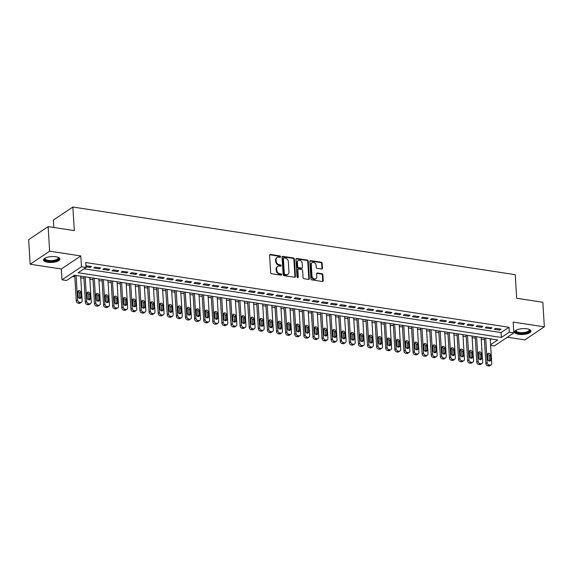 <?xml version="1.0" encoding="UTF-8"?>
<svg xmlns="http://www.w3.org/2000/svg" width="573" height="573" viewBox="0 0 573 573"><rect width="100%" height="100%" fill="white"/><g stroke="black" fill="none" stroke-linecap="round" stroke-linejoin="round"><path stroke-width="0.86" d="M280.591 256.683A0.723 0.58 56.2 0 0 279.925 255.909L270.435 254.455A1.031 0.824 56.2 0 0 269.596 255.286L270.657 272.648A1.031 0.824 56.2 0 0 271.609 273.751L281.107 275.198A0.723 0.58 56.2 0 0 281.021 273.851L279.796 273.665A3.309 2.643 56.2 0 1 276.745 270.141L276.659 268.694A3.309 2.643 56.2 0 1 277.676 266.381A3.309 2.643 56.2 0 1 279.33 266.044L280.555 266.23A0.723 0.58 56.2 0 0 280.476 264.876L279.244 264.69A3.309 2.643 56.2 0 1 276.2 261.166L276.107 259.719A3.309 2.643 56.2 0 1 277.124 257.406A3.309 2.643 56.2 0 1 278.779 257.069L280.011 257.256A0.723 0.58 56.2 0 0 280.591 256.683M280.039 257.263A0.723 0.58 56.2 0 0 279.402 256.26L269.904 254.806A1.031 0.824 56.2 0 0 269.697 254.806M281.135 275.205A0.723 0.58 56.2 0 0 280.498 274.202L279.266 274.016L279.796 273.665M280.591 266.237A0.723 0.58 56.2 0 0 279.946 265.235L278.722 265.041L279.244 264.69M526.881 328.802A8.215 2.922 176.5 0 0 518.601 329.26A8.215 2.922 176.5 0 0 514.568 332.054A8.215 2.922 176.5 0 0 518.665 334.31A8.215 2.922 176.5 0 0 526.945 333.851A8.215 2.922 176.5 0 0 530.97 331.051A8.215 2.922 176.5 0 0 526.881 328.802M55.839 256.754A8.215 2.922 176.5 0 0 47.559 257.213A8.215 2.922 176.5 0 0 43.527 260.013A8.215 2.922 176.5 0 0 47.623 262.262A8.215 2.922 176.5 0 0 55.903 261.804A8.215 2.922 176.5 0 0 59.929 259.01A8.215 2.922 176.5 0 0 55.839 256.754M321.639 269.024A1.031 0.824 56.2 0 0 322.477 268.2L322.176 263.329A1.031 0.824 56.2 0 0 321.224 262.226L310.681 260.615A1.031 0.824 56.2 0 0 309.85 261.438L310.91 278.807A1.031 0.824 56.2 0 0 311.862 279.903L322.406 281.515A1.031 0.824 56.2 0 0 323.236 280.691L322.878 274.804A1.031 0.824 56.2 0 0 321.926 273.708L317.413 273.013A1.031 0.824 56.2 0 0 316.583 273.844L316.762 276.759A2.765 2.206 56.2 0 1 315.909 278.693A2.765 2.206 56.2 0 1 313.431 278.528A2.765 2.206 56.2 0 1 311.977 276.028L311.282 264.597A2.765 2.206 56.2 0 1 312.135 262.663A2.765 2.206 56.2 0 1 314.613 262.828A2.765 2.206 56.2 0 1 316.06 265.328L316.174 267.233A1.031 0.824 56.2 0 0 317.127 268.336L321.639 269.024M84.045 268.78L501.081 332.562L508.982 327.269L509.282 332.182L513.838 332.884L494.349 345.934L490.638 345.369M48.139 226.607L49.643 251.175L30.154 264.225L28.65 239.657L48.139 226.607L74.311 230.611L72.864 207.025L515.234 274.682L516.681 298.268L542.846 302.272L544.35 326.839L513.172 322.069L513.838 332.884M30.154 264.225L61.325 268.995L80.814 255.945L49.643 251.175M80.814 255.945L81.481 266.753L86.029 267.448L78.129 272.741L501.382 337.476L509.282 332.182M508.982 327.269L85.728 262.534L86.029 267.448M294.393 259.075A1.031 0.824 56.2 0 0 293.44 257.972L282.897 256.36A1.031 0.824 56.2 0 0 282.059 257.191L283.126 274.553A1.031 0.824 56.2 0 0 284.079 275.656L294.615 277.268A1.031 0.824 56.2 0 0 295.453 276.437L294.393 259.075L293.863 259.426A1.031 0.824 56.2 0 0 292.91 258.33L282.367 256.718A1.031 0.824 56.2 0 0 282.16 256.711M296.793 258.487L307.329 260.099A1.031 0.824 56.2 0 1 308.281 261.202L309.348 278.564A1.031 0.824 56.2 0 1 308.51 279.395L303.998 278.7A1.031 0.824 56.2 0 1 303.045 277.604L302.616 270.556A1.031 0.824 56.2 0 0 301.663 269.46L298.669 269.002A1.031 0.824 56.2 0 0 297.838 269.826L298.282 277.16A0.723 0.58 56.2 0 1 297.036 276.967L295.954 259.318A1.031 0.824 56.2 0 1 296.793 258.487L296.262 258.838L306.806 260.45L307.329 260.099M507.363 337.218L524.861 339.889L544.35 326.839M85.993 266.796L90.154 267.433L91.465 266.552L85.929 265.772M100.569 267.949L95.111 267.111L93.793 267.992L99.251 268.83L100.569 267.949M109.672 269.339L104.214 268.501L102.896 269.382L108.354 270.22L109.672 269.339M118.776 270.728L113.311 269.897L111.993 270.778L117.458 271.609L118.776 270.728M127.879 272.125L122.414 271.287L121.096 272.168L126.561 273.006L127.879 272.125M136.976 273.514L131.518 272.676L130.2 273.565L135.665 274.395L136.976 273.514M146.079 274.904L140.621 274.073L139.303 274.954L144.761 275.792L146.079 274.904M155.183 276.301L149.725 275.463L148.407 276.344L153.865 277.182L155.183 276.301M164.286 277.69L158.821 276.859L157.511 277.74L162.968 278.571L164.286 277.69M173.39 279.087L167.925 278.249L166.607 279.13L172.072 279.968L173.39 279.087M182.493 280.476L177.028 279.638L175.71 280.519L181.175 281.357L182.493 280.476M191.59 281.866L186.132 281.035L184.814 281.916L190.279 282.747L191.59 281.866M200.693 283.263L195.235 282.425L193.918 283.306L199.375 284.144L200.693 283.263M209.797 284.652L204.339 283.814L203.021 284.702L208.479 285.533L209.797 284.652M218.9 286.042L213.435 285.211L212.125 286.092L217.582 286.93L218.9 286.042M228.004 287.438L222.539 286.6L221.221 287.481L226.686 288.319L228.004 287.438M237.107 288.828L231.642 287.997L230.325 288.878L235.79 289.709L237.107 288.828M246.204 290.225L240.746 289.386L239.428 290.267L244.886 291.105L246.204 290.225M255.307 291.614L249.849 290.776L248.532 291.657L253.989 292.495L255.307 291.614M264.411 293.004L258.946 292.173L257.635 293.054L263.093 293.885L264.411 293.004M273.514 294.4L268.049 293.562L266.731 294.443L272.196 295.281L273.514 294.4M282.618 295.79L277.153 294.952L275.835 295.833L281.3 296.671L282.618 295.79M291.714 297.179L286.256 296.348L284.939 297.229L290.404 298.06L291.714 297.179M300.818 298.576L295.36 297.738L294.042 298.619L299.5 299.457L300.818 298.576M309.921 299.966L304.464 299.135L303.146 300.016L308.603 300.846L309.921 299.966M319.025 301.362L313.56 300.524L312.249 301.405L317.707 302.243L319.025 301.362M328.128 302.752L322.663 301.914L321.346 302.795L326.811 303.633L328.128 302.752M337.232 304.141L331.767 303.31L330.449 304.191L335.914 305.022L337.232 304.141M346.328 305.538L340.871 304.7L339.553 305.581L345.018 306.419L346.328 305.538M355.432 306.927L349.974 306.089L348.656 306.97L354.114 307.808L355.432 306.927M364.535 308.317L359.078 307.486L357.76 308.367L363.218 309.198L364.535 308.317M373.639 309.714L368.174 308.876L366.856 309.757L372.321 310.595L373.639 309.714M382.743 311.103L377.278 310.265L375.96 311.153L381.425 311.984L382.743 311.103M391.839 312.493L386.381 311.662L385.063 312.543L390.528 313.381L391.839 312.493M400.942 313.889L395.485 313.051L394.167 313.932L399.625 314.77L400.942 313.889M410.046 315.279L404.588 314.448L403.27 315.329L408.728 316.16L410.046 315.279M419.15 316.676L413.685 315.838L412.374 316.719L417.832 317.557L419.15 316.676M428.253 318.065L422.788 317.227L421.47 318.108L426.935 318.946L428.253 318.065M437.357 319.455L431.892 318.624L430.574 319.505L436.039 320.336L437.357 319.455M446.453 320.851L440.995 320.013L439.677 320.894L445.142 321.732L446.453 320.851M455.556 322.241L450.099 321.403L448.781 322.291L454.239 323.122L455.556 322.241M464.66 323.63L459.202 322.8L457.884 323.681L463.342 324.519L464.66 323.63M473.764 325.027L468.299 324.189L466.988 325.07L472.446 325.908L473.764 325.027M482.867 326.417L477.402 325.586L476.084 326.467L481.549 327.298L482.867 326.417M491.971 327.813L486.506 326.975L485.188 327.856L490.653 328.694L491.971 327.813M494.291 329.246L499.749 330.084L501.067 329.203L495.609 328.365L494.291 329.246M72.456 276.537L74.805 276.895M80.736 277.805L83.909 278.285M89.839 279.194L93.005 279.681M98.943 280.584L102.109 281.071M108.046 281.98L111.212 282.46M117.15 283.37L120.316 283.857M126.253 284.767L129.419 285.247M135.35 286.156L138.523 286.643M144.453 287.546L147.619 288.033M153.557 288.942L156.723 289.422M162.66 290.332L165.826 290.819M171.764 291.721L174.93 292.209M180.86 293.118L184.033 293.598M189.964 294.508L193.13 294.995M199.067 295.904L202.233 296.384M208.171 297.294L211.337 297.781M217.274 298.683L220.44 299.17M226.378 300.08L229.544 300.56M235.474 301.47L238.647 301.957M244.578 302.859L247.744 303.346M253.681 304.256L256.847 304.736M262.785 305.645L265.951 306.132M271.889 307.042L275.054 307.522M280.985 308.432L284.158 308.919M290.088 309.821L293.261 310.308M299.192 311.218L302.358 311.698M308.295 312.607L311.461 313.094M317.399 313.997L320.565 314.484M326.503 315.394L329.668 315.873M335.599 316.783L338.772 317.27M344.702 318.18L347.868 318.66M353.806 319.569L356.972 320.056M362.91 320.959L366.075 321.446M372.013 322.355L375.179 322.835M381.117 323.745L384.282 324.232M390.213 325.135L393.386 325.622M399.317 326.531L402.482 327.011M408.42 327.921L411.586 328.408M417.524 329.317L420.689 329.797M426.627 330.707L429.793 331.194M435.724 332.096L438.897 332.584M444.827 333.493L447.993 333.973M453.931 334.883L457.096 335.37M463.034 336.272L466.2 336.759M472.138 337.669L475.304 338.149M481.241 339.058L484.407 339.545M490.302 339.782L491.476 338.994M72.864 207.025L53.375 220.075L53.826 227.474M490.603 344.695L497.693 339.947L74.44 275.205L66.54 280.498L61.991 279.803L81.481 266.753M61.325 268.995L61.991 279.803M501.081 332.562L501.382 337.476M90.154 267.433L90.083 266.345M99.251 268.83L99.186 267.734M108.354 270.22L108.29 269.124M117.458 271.609L117.393 270.52M126.561 273.006L126.49 271.91M135.665 274.395L135.593 273.3M144.761 275.792L144.697 274.696M153.865 277.182L153.8 276.086M162.968 278.571L162.904 277.482M172.072 279.968L172.007 278.872M181.175 281.357L181.104 280.261M190.279 282.747L190.207 281.658M199.375 284.144L199.311 283.048M208.479 285.533L208.414 284.437M217.582 286.93L217.518 285.834M226.686 288.319L226.614 287.223M235.79 289.709L235.718 288.62M244.886 291.105L244.821 290.01M253.989 292.495L253.925 291.399M263.093 293.885L263.028 292.796M272.196 295.281L272.132 294.185M281.3 296.671L281.228 295.575M290.404 298.06L290.332 296.972M299.5 299.457L299.435 298.361M308.603 300.846L308.539 299.758M317.707 302.243L317.643 301.147M326.811 303.633L326.746 302.537M335.914 305.022L335.842 303.934M345.018 306.419L344.946 305.323M354.114 307.808L354.05 306.713M363.218 309.198L363.153 308.109M372.321 310.595L372.257 309.499M381.425 311.984L381.353 310.895M390.528 313.381L390.457 312.285M399.625 314.77L399.56 313.675M408.728 316.16L408.664 315.071M417.832 317.557L417.767 316.461M426.935 318.946L426.871 317.85M436.039 320.336L435.967 319.247M445.142 321.732L445.071 320.636M454.239 323.122L454.174 322.033M463.342 324.519L463.278 323.423M472.446 325.908L472.381 324.812M481.549 327.298L481.478 326.209M490.653 328.694L490.581 327.598M499.749 330.084L499.685 328.988M277.124 257.406L276.601 257.764A3.309 2.643 56.2 0 0 275.584 260.07L276.107 259.719M278.722 265.041A3.309 2.643 56.2 0 1 275.67 261.517L275.584 260.07M277.676 266.381L277.146 266.731A3.309 2.643 56.2 0 0 276.129 269.045L276.659 268.694M279.266 274.016A3.309 2.643 56.2 0 1 276.222 270.492L276.129 269.045M294.83 277.275A1.031 0.824 56.2 0 0 294.923 276.795L293.863 259.426M283.964 257.864A0.723 0.58 56.2 0 0 283.377 258.444L284.308 273.686A0.723 0.58 56.2 0 0 284.974 274.453L286.271 274.653A3.309 2.643 56.2 0 0 287.925 274.317A3.309 2.643 56.2 0 0 288.942 272.003L288.305 261.589A3.309 2.643 56.2 0 0 285.254 258.065L283.964 257.864M283.599 257.936L283.076 258.287A0.723 0.58 56.2 0 0 282.847 258.795L283.377 258.444M287.925 274.317L287.395 274.668A3.309 2.643 56.2 0 1 285.748 275.004L284.452 274.811A0.723 0.58 56.2 0 1 283.785 274.037L282.847 258.795M308.718 279.395A1.031 0.824 56.2 0 0 308.818 278.915L307.758 261.553A1.031 0.824 56.2 0 0 306.806 260.45M298.153 269.109L297.631 269.46A1.031 0.824 56.2 0 0 297.308 270.184L297.759 277.511L298.282 277.16M302.172 263.251A2.765 2.206 56.2 0 0 300.718 260.751A2.765 2.206 56.2 0 0 298.239 260.586A2.765 2.206 56.2 0 0 297.387 262.52L297.638 266.545A1.031 0.824 56.2 0 0 298.59 267.648L301.584 268.107A1.031 0.824 56.2 0 0 302.415 267.283L302.172 263.251M298.239 260.586L297.716 260.944A2.765 2.206 56.2 0 0 296.864 262.871L297.387 262.52M302.1 267.999L301.57 268.357A1.031 0.824 56.2 0 1 301.054 268.458L298.06 267.999A1.031 0.824 56.2 0 1 297.108 266.903L296.864 262.871M312.135 262.663L311.605 263.021A2.765 2.206 56.2 0 0 310.752 264.948L311.282 264.597M315.909 278.693L315.379 279.044A2.765 2.206 56.2 0 1 312.901 278.886A2.765 2.206 56.2 0 1 311.454 276.379L310.752 264.948M322.613 281.522A1.031 0.824 56.2 0 0 322.714 281.042L322.355 275.162A1.031 0.824 56.2 0 0 321.403 274.059L316.89 273.364A1.031 0.824 56.2 0 0 316.683 273.364M321.847 269.031A1.031 0.824 56.2 0 0 321.947 268.551L321.654 263.68A1.031 0.824 56.2 0 0 320.701 262.577L310.158 260.966A1.031 0.824 56.2 0 0 309.95 260.959M74.705 275.248L76.273 300.947A2.106 1.683 -123.8 0 0 78.215 303.189L79.124 303.332A2.106 1.683 -123.8 0 0 80.177 303.117L81.495 302.236A2.106 1.683 56.2 0 0 82.14 300.761L80.635 276.157M81.495 302.236A2.106 1.683 56.2 0 1 80.442 302.451L79.532 302.308A2.106 1.683 56.2 0 1 77.591 300.066L76.087 275.463M79.747 298.447A1.683 1.347 56.2 0 0 79.79 297.981L79.504 293.261A1.683 1.347 56.2 0 0 77.942 291.464M81.108 297.101L80.822 292.38A1.683 1.347 56.2 0 0 77.907 291.936L78.193 296.649A1.683 1.347 56.2 0 0 81.108 297.101L79.79 297.981M58.181 257.356A7.112 2.528 -3.5 0 1 58.188 257.363A7.112 2.528 -3.5 0 1 56.412 260.357A7.112 2.528 -3.5 0 1 48.125 261.102A7.112 2.528 -3.5 0 1 45.059 258.165A7.112 2.528 -3.5 0 1 45.066 258.158M45.231 258.072A6.582 2.342 176.5 0 0 45.081 258.631A6.582 2.342 176.5 0 0 48.361 260.436A6.582 2.342 176.5 0 0 55.001 260.07A6.582 2.342 176.5 0 0 58.224 257.829A6.582 2.342 176.5 0 0 58.002 257.291M43.605 259.54A8.165 2.901 176.5 0 0 47.602 261.453A8.165 2.901 176.5 0 0 59.8 258.552M529.223 329.403A7.112 2.528 -3.5 0 1 529.23 329.411A7.112 2.528 -3.5 0 1 529.824 330.392A7.112 2.528 -3.5 0 1 522.719 333.3A7.112 2.528 -3.5 0 1 515.628 331.144A7.112 2.528 -3.5 0 1 516.101 330.213A7.112 2.528 -3.5 0 1 516.108 330.206M516.273 330.12A6.582 2.342 176.5 0 0 516.123 330.628A6.582 2.342 176.5 0 0 516.123 330.678A6.582 2.342 176.5 0 0 522.762 332.619A6.582 2.342 176.5 0 0 529.266 329.926A6.582 2.342 176.5 0 0 529.266 329.876A6.582 2.342 176.5 0 0 529.044 329.339M514.647 331.588A8.165 2.901 176.5 0 0 522.898 333.665A8.165 2.901 176.5 0 0 530.842 330.6M83.808 276.637L85.377 302.336A2.106 1.683 -123.8 0 0 87.318 304.585L88.228 304.721A2.106 1.683 -123.8 0 0 89.281 304.507L90.598 303.626A2.106 1.683 56.2 0 0 91.243 302.15L89.739 277.547M90.598 303.626A2.106 1.683 56.2 0 1 89.546 303.84L88.636 303.697A2.106 1.683 56.2 0 1 86.695 301.455L85.191 276.852M88.851 299.837A1.683 1.347 56.2 0 0 88.894 299.371L88.607 294.651A1.683 1.347 56.2 0 0 87.046 292.86M90.212 298.49L89.918 293.77A1.683 1.347 56.2 0 0 87.01 293.326L87.297 298.046A1.683 1.347 56.2 0 0 90.212 298.49L88.894 299.371M92.905 278.034L94.481 303.733A2.106 1.683 -123.8 0 0 96.422 305.975L97.331 306.111A2.106 1.683 -123.8 0 0 98.384 305.896L99.702 305.015A2.106 1.683 56.2 0 0 100.347 303.547L98.843 278.944M99.702 305.015A2.106 1.683 56.2 0 1 98.649 305.23L97.739 305.094A2.106 1.683 56.2 0 1 95.798 302.852L94.294 278.242M97.954 301.233A1.683 1.347 56.2 0 0 97.997 300.761L97.704 296.048A1.683 1.347 56.2 0 0 96.149 294.25M99.308 299.88L99.022 295.167A1.683 1.347 56.2 0 0 96.114 294.715L96.4 299.435A1.683 1.347 56.2 0 0 99.308 299.88L97.997 300.761M102.008 279.423L103.584 305.123A2.106 1.683 -123.8 0 0 105.525 307.364L106.435 307.508A2.106 1.683 -123.8 0 0 107.488 307.293L108.798 306.412A2.106 1.683 56.2 0 0 109.45 304.936L107.946 280.333M108.798 306.412A2.106 1.683 56.2 0 1 107.753 306.627L106.836 306.483A2.106 1.683 56.2 0 1 104.895 304.242L103.391 279.638M107.058 302.623A1.683 1.347 56.2 0 0 107.094 302.157L106.807 297.437A1.683 1.347 56.2 0 0 105.253 295.639M108.412 301.276L108.125 296.556A1.683 1.347 56.2 0 0 105.21 296.112L105.504 300.825A1.683 1.347 56.2 0 0 108.412 301.276L107.094 302.157M111.112 280.82L112.68 306.512A2.106 1.683 -123.8 0 0 114.621 308.761L115.531 308.897A2.106 1.683 -123.8 0 0 116.584 308.682L117.902 307.801A2.106 1.683 56.2 0 0 118.554 306.326L117.05 281.723M117.902 307.801A2.106 1.683 56.2 0 1 116.849 308.016L115.939 307.88A2.106 1.683 56.2 0 1 113.998 305.631L112.494 281.028M116.161 304.019A1.683 1.347 56.2 0 0 116.197 303.547L115.911 298.834A1.683 1.347 56.2 0 0 114.356 297.036M117.515 302.666L117.229 297.946A1.683 1.347 56.2 0 0 114.314 297.502L114.6 302.222A1.683 1.347 56.2 0 0 117.515 302.666L116.197 303.547M120.215 282.21L121.784 307.909A2.106 1.683 -123.8 0 0 123.725 310.151L124.635 310.294A2.106 1.683 -123.8 0 0 125.688 310.072L127.005 309.191A2.106 1.683 56.2 0 0 127.657 307.722L126.146 283.119M127.005 309.191A2.106 1.683 56.2 0 1 125.953 309.406L125.043 309.27A2.106 1.683 56.2 0 1 123.102 307.028L121.598 282.417M125.265 305.409A1.683 1.347 56.2 0 0 125.301 304.943L125.014 300.223A1.683 1.347 56.2 0 0 123.46 298.426M126.619 304.055L126.332 299.342A1.683 1.347 56.2 0 0 123.417 298.898L123.704 303.611A1.683 1.347 56.2 0 0 126.619 304.055L125.301 304.943M129.319 283.599L130.888 309.298A2.106 1.683 -123.8 0 0 132.829 311.54L133.738 311.683A2.106 1.683 -123.8 0 0 134.791 311.468L136.109 310.587A2.106 1.683 56.2 0 0 136.754 309.112L135.249 284.509M136.109 310.587A2.106 1.683 56.2 0 1 135.056 310.802L134.146 310.659A2.106 1.683 56.2 0 1 132.205 308.417L130.701 283.814M134.361 306.799A1.683 1.347 56.2 0 0 134.404 306.333L134.118 301.613A1.683 1.347 56.2 0 0 132.556 299.822M135.722 305.452L135.436 300.732A1.683 1.347 56.2 0 0 132.521 300.288L132.807 305.008A1.683 1.347 56.2 0 0 135.722 305.452L134.404 306.333M138.415 284.996L139.991 310.695A2.106 1.683 -123.8 0 0 141.932 312.937L142.842 313.073A2.106 1.683 -123.8 0 0 143.895 312.858L145.213 311.977A2.106 1.683 56.2 0 0 145.857 310.509L144.353 285.898M145.213 311.977A2.106 1.683 56.2 0 1 144.16 312.192L143.25 312.056A2.106 1.683 56.2 0 1 141.309 309.807L139.805 285.204M143.465 308.195A1.683 1.347 56.2 0 0 143.508 307.722L143.214 303.01A1.683 1.347 56.2 0 0 141.66 301.212M144.826 306.841L144.532 302.129A1.683 1.347 56.2 0 0 141.624 301.677L141.911 306.397A1.683 1.347 56.2 0 0 144.826 306.841L143.508 307.722M147.519 286.385L149.095 312.084A2.106 1.683 -123.8 0 0 151.036 314.326L151.945 314.47A2.106 1.683 -123.8 0 0 152.998 314.255L154.316 313.374A2.106 1.683 56.2 0 0 154.961 311.898L153.457 287.295M154.316 313.374A2.106 1.683 56.2 0 1 153.263 313.589L152.354 313.445A2.106 1.683 56.2 0 1 150.413 311.203L148.901 286.6M152.568 309.585A1.683 1.347 56.2 0 0 152.611 309.119L152.318 304.399A1.683 1.347 56.2 0 0 150.763 302.601M153.922 308.238L153.636 303.518A1.683 1.347 56.2 0 0 150.72 303.074L151.014 307.787A1.683 1.347 56.2 0 0 153.922 308.238L152.611 309.119M156.622 287.775L158.198 313.474A2.106 1.683 -123.8 0 0 160.139 315.723L161.049 315.859A2.106 1.683 -123.8 0 0 162.095 315.644L163.412 314.763A2.106 1.683 56.2 0 0 164.064 313.288L162.56 288.685M163.412 314.763A2.106 1.683 56.2 0 1 162.36 314.978L161.45 314.835A2.106 1.683 56.2 0 1 159.509 312.593L158.005 287.99M161.672 310.974A1.683 1.347 56.2 0 0 161.708 310.509L161.421 305.789A1.683 1.347 56.2 0 0 159.867 303.998M163.026 309.628L162.739 304.908A1.683 1.347 56.2 0 0 159.824 304.464L160.118 309.184A1.683 1.347 56.2 0 0 163.026 309.628L161.708 310.509M165.726 289.172L167.295 314.871A2.106 1.683 -123.8 0 0 169.236 317.113L170.145 317.249A2.106 1.683 -123.8 0 0 171.198 317.034L172.516 316.153A2.106 1.683 56.2 0 0 173.168 314.684L171.664 290.081M172.516 316.153A2.106 1.683 56.2 0 1 171.463 316.368L170.553 316.232A2.106 1.683 56.2 0 1 168.612 313.99L167.108 289.379M170.775 312.371A1.683 1.347 56.2 0 0 170.811 311.898L170.525 307.185A1.683 1.347 56.2 0 0 168.971 305.388M172.129 311.017L171.843 306.304A1.683 1.347 56.2 0 0 168.928 305.853L169.214 310.573A1.683 1.347 56.2 0 0 172.129 311.017L170.811 311.898M174.829 290.561L176.398 316.26A2.106 1.683 -123.8 0 0 178.339 318.502L179.249 318.645A2.106 1.683 -123.8 0 0 180.302 318.43L181.62 317.549A2.106 1.683 56.2 0 0 182.264 316.074L180.76 291.471M181.62 317.549A2.106 1.683 56.2 0 1 180.567 317.764L179.657 317.621A2.106 1.683 56.2 0 1 177.716 315.379L176.212 290.776M179.872 313.76A1.683 1.347 56.2 0 0 179.915 313.295L179.628 308.575A1.683 1.347 56.2 0 0 178.074 306.777M181.233 312.414L180.946 307.694A1.683 1.347 56.2 0 0 178.031 307.25L178.318 311.963A1.683 1.347 56.2 0 0 181.233 312.414L179.915 313.295M183.933 291.958L185.502 317.65A2.106 1.683 -123.8 0 0 187.443 319.899L188.352 320.035A2.106 1.683 -123.8 0 0 189.405 319.82L190.723 318.939A2.106 1.683 56.2 0 0 191.368 317.463L189.864 292.86M190.723 318.939A2.106 1.683 56.2 0 1 189.67 319.154L188.761 319.018A2.106 1.683 56.2 0 1 186.819 316.769L185.315 292.166M188.975 315.157A1.683 1.347 56.2 0 0 189.018 314.684L188.732 309.972A1.683 1.347 56.2 0 0 187.17 308.174M190.336 313.803L190.043 309.083A1.683 1.347 56.2 0 0 187.135 308.639L187.421 313.359A1.683 1.347 56.2 0 0 190.336 313.803L189.018 314.684M193.029 293.347L194.605 319.046A2.106 1.683 -123.8 0 0 196.546 321.288L197.456 321.424A2.106 1.683 -123.8 0 0 198.509 321.209L199.827 320.328A2.106 1.683 56.2 0 0 200.471 318.86L198.967 294.257M199.827 320.328A2.106 1.683 56.2 0 1 198.774 320.543L197.864 320.407A2.106 1.683 56.2 0 1 195.923 318.165L194.419 293.555M198.079 316.547A1.683 1.347 56.2 0 0 198.122 316.081L197.828 311.361A1.683 1.347 56.2 0 0 196.274 309.563M199.44 315.193L199.146 310.48A1.683 1.347 56.2 0 0 196.238 310.036L196.525 314.749A1.683 1.347 56.2 0 0 199.44 315.193L198.122 316.081M202.133 294.737L203.709 320.436A2.106 1.683 -123.8 0 0 205.65 322.678L206.559 322.821A2.106 1.683 -123.8 0 0 207.612 322.606L208.923 321.725A2.106 1.683 56.2 0 0 209.575 320.25L208.071 295.647M208.923 321.725A2.106 1.683 56.2 0 1 207.877 321.94L206.96 321.797A2.106 1.683 56.2 0 1 205.027 319.555L203.515 294.952M207.182 317.936A1.683 1.347 56.2 0 0 207.218 317.471L206.932 312.751A1.683 1.347 56.2 0 0 205.378 310.96M208.536 316.59L208.25 311.87A1.683 1.347 56.2 0 0 205.335 311.426L205.628 316.146A1.683 1.347 56.2 0 0 208.536 316.59L207.218 317.471M211.236 296.134L212.805 321.833A2.106 1.683 -123.8 0 0 214.746 324.074L215.663 324.211A2.106 1.683 -123.8 0 0 216.709 323.996L218.026 323.115A2.106 1.683 56.2 0 0 218.678 321.646L217.174 297.036M218.026 323.115A2.106 1.683 56.2 0 1 216.974 323.33L216.064 323.193A2.106 1.683 56.2 0 1 214.123 320.944L212.619 296.341M216.286 319.333A1.683 1.347 56.2 0 0 216.322 318.86L216.035 314.147A1.683 1.347 56.2 0 0 214.481 312.349M217.64 317.979L217.353 313.266A1.683 1.347 56.2 0 0 214.438 312.815L214.732 317.535A1.683 1.347 56.2 0 0 217.64 317.979L216.322 318.86M220.34 297.523L221.909 323.222A2.106 1.683 -123.8 0 0 223.85 325.464L224.759 325.607A2.106 1.683 -123.8 0 0 225.812 325.392L227.13 324.504A2.106 1.683 56.2 0 0 227.782 323.036L226.271 298.433M227.13 324.504A2.106 1.683 56.2 0 1 226.077 324.726L225.168 324.583A2.106 1.683 56.2 0 1 223.226 322.341L221.722 297.738M225.39 320.722A1.683 1.347 56.2 0 0 225.425 320.257L225.139 315.537A1.683 1.347 56.2 0 0 223.585 313.739M226.743 319.376L226.457 314.656A1.683 1.347 56.2 0 0 223.542 314.212L223.828 318.925A1.683 1.347 56.2 0 0 226.743 319.376L225.425 320.257M229.444 298.913L231.012 324.612A2.106 1.683 -123.8 0 0 232.953 326.861L233.863 326.997A2.106 1.683 -123.8 0 0 234.916 326.782L236.234 325.901A2.106 1.683 56.2 0 0 236.878 324.425L235.374 299.822M236.234 325.901A2.106 1.683 56.2 0 1 235.181 326.116L234.271 325.973A2.106 1.683 56.2 0 1 232.33 323.731L230.826 299.127M234.486 322.112A1.683 1.347 56.2 0 0 234.529 321.646L234.242 316.926A1.683 1.347 56.2 0 0 232.681 315.136M235.847 320.765L235.56 316.045A1.683 1.347 56.2 0 0 232.645 315.601L232.932 320.321A1.683 1.347 56.2 0 0 235.847 320.765L234.529 321.646M238.547 300.309L240.116 326.008A2.106 1.683 -123.8 0 0 242.057 328.25L242.966 328.386A2.106 1.683 -123.8 0 0 244.019 328.171L245.337 327.29A2.106 1.683 56.2 0 0 245.982 325.822L244.478 301.219M245.337 327.29A2.106 1.683 56.2 0 1 244.284 327.505L243.375 327.369A2.106 1.683 56.2 0 1 241.434 325.127L239.929 300.517M243.589 323.509A1.683 1.347 56.2 0 0 243.632 323.036L243.346 318.323A1.683 1.347 56.2 0 0 241.785 316.525M244.95 322.155L244.657 317.442A1.683 1.347 56.2 0 0 241.749 316.991L242.035 321.711A1.683 1.347 56.2 0 0 244.95 322.155L243.632 323.036M247.643 301.699L249.219 327.398A2.106 1.683 -123.8 0 0 251.16 329.64L252.07 329.783A2.106 1.683 -123.8 0 0 253.123 329.568L254.441 328.687A2.106 1.683 56.2 0 0 255.085 327.212L253.581 302.608M254.441 328.687A2.106 1.683 56.2 0 1 253.388 328.902L252.478 328.759A2.106 1.683 56.2 0 1 250.537 326.517L249.033 301.914M252.693 324.898A1.683 1.347 56.2 0 0 252.736 324.433L252.442 319.713A1.683 1.347 56.2 0 0 250.888 317.915M254.047 323.552L253.76 318.832A1.683 1.347 56.2 0 0 250.852 318.387L251.139 323.1A1.683 1.347 56.2 0 0 254.047 323.552L252.736 324.433M256.747 303.096L258.323 328.787A2.106 1.683 -123.8 0 0 260.264 331.036L261.173 331.173A2.106 1.683 -123.8 0 0 262.226 330.958L263.537 330.077A2.106 1.683 56.2 0 0 264.189 328.601L262.685 303.998M263.537 330.077A2.106 1.683 56.2 0 1 262.484 330.292L261.575 330.155A2.106 1.683 56.2 0 1 259.633 327.906L258.129 303.303M261.797 326.295A1.683 1.347 56.2 0 0 261.832 325.822L261.546 321.109A1.683 1.347 56.2 0 0 259.992 319.311M263.15 324.941L262.864 320.221A1.683 1.347 56.2 0 0 259.949 319.777L260.242 324.497A1.683 1.347 56.2 0 0 263.15 324.941L261.832 325.822M265.851 304.485L267.419 330.184A2.106 1.683 -123.8 0 0 269.36 332.426L270.27 332.562A2.106 1.683 -123.8 0 0 271.323 332.347L272.641 331.466A2.106 1.683 56.2 0 0 273.292 329.998L271.788 305.395M272.641 331.466A2.106 1.683 56.2 0 1 271.588 331.681L270.678 331.545A2.106 1.683 56.2 0 1 268.737 329.303L267.233 304.693M270.9 327.684A1.683 1.347 56.2 0 0 270.936 327.219L270.649 322.499A1.683 1.347 56.2 0 0 269.095 320.701M272.254 326.331L271.967 321.618A1.683 1.347 56.2 0 0 269.052 321.174L269.339 325.887A1.683 1.347 56.2 0 0 272.254 326.331L270.936 327.219M274.954 305.875L276.523 331.574A2.106 1.683 -123.8 0 0 278.464 333.815L279.373 333.959A2.106 1.683 -123.8 0 0 280.426 333.744L281.744 332.863A2.106 1.683 56.2 0 0 282.396 331.387L280.885 306.784M281.744 332.863A2.106 1.683 56.2 0 1 280.691 333.078L279.782 332.934A2.106 1.683 56.2 0 1 277.841 330.693L276.336 306.089M279.996 329.074A1.683 1.347 56.2 0 0 280.039 328.608L279.753 323.888A1.683 1.347 56.2 0 0 278.199 322.098M281.357 327.727L281.071 323.007A1.683 1.347 56.2 0 0 278.156 322.563L278.442 327.283A1.683 1.347 56.2 0 0 281.357 327.727L280.039 328.608M284.058 307.271L285.626 332.97A2.106 1.683 -123.8 0 0 287.567 335.212L288.477 335.348A2.106 1.683 -123.8 0 0 289.53 335.133L290.848 334.252A2.106 1.683 56.2 0 0 291.492 332.784L289.988 308.174M290.848 334.252A2.106 1.683 56.2 0 1 289.795 334.467L288.885 334.331A2.106 1.683 56.2 0 1 286.944 332.082L285.44 307.479M289.1 330.471A1.683 1.347 56.2 0 0 289.143 329.998L288.856 325.285A1.683 1.347 56.2 0 0 287.295 323.487M290.461 329.117L290.167 324.404A1.683 1.347 56.2 0 0 287.259 323.953L287.546 328.673A1.683 1.347 56.2 0 0 290.461 329.117L289.143 329.998M293.154 308.661L294.73 334.36A2.106 1.683 -123.8 0 0 296.671 336.602L297.58 336.745A2.106 1.683 -123.8 0 0 298.633 336.53L299.951 335.642A2.106 1.683 56.2 0 0 300.596 334.174L299.092 309.57M299.951 335.642A2.106 1.683 56.2 0 1 298.898 335.857L297.989 335.721A2.106 1.683 56.2 0 1 296.048 333.479L294.543 308.876M298.204 331.86A1.683 1.347 56.2 0 0 298.247 331.395L297.953 326.674A1.683 1.347 56.2 0 0 296.399 324.877M299.564 330.514L299.271 325.793A1.683 1.347 56.2 0 0 296.363 325.349L296.649 330.062A1.683 1.347 56.2 0 0 299.564 330.514L298.247 331.395M302.258 310.05L303.833 335.749A2.106 1.683 -123.8 0 0 305.774 337.998L306.684 338.134A2.106 1.683 -123.8 0 0 307.737 337.92L309.048 337.039A2.106 1.683 56.2 0 0 309.699 335.563L308.195 310.96M309.048 337.039A2.106 1.683 56.2 0 1 308.002 337.253L307.092 337.11A2.106 1.683 56.2 0 1 305.151 334.868L303.64 310.265M307.307 333.25A1.683 1.347 56.2 0 0 307.35 332.784L307.056 328.064A1.683 1.347 56.2 0 0 305.502 326.273M308.661 331.903L308.374 327.183A1.683 1.347 56.2 0 0 305.459 326.739L305.753 331.459A1.683 1.347 56.2 0 0 308.661 331.903L307.35 332.784M311.361 311.447L312.937 337.146A2.106 1.683 -123.8 0 0 314.871 339.388L315.787 339.524A2.106 1.683 -123.8 0 0 316.833 339.309L318.151 338.428A2.106 1.683 56.2 0 0 318.803 336.96L317.299 312.357M318.151 338.428A2.106 1.683 56.2 0 1 317.098 338.643L316.189 338.507A2.106 1.683 56.2 0 1 314.248 336.265L312.743 311.655M316.411 334.646A1.683 1.347 56.2 0 0 316.446 334.174L316.16 329.461A1.683 1.347 56.2 0 0 314.606 327.663M317.764 333.293L317.478 328.58A1.683 1.347 56.2 0 0 314.563 328.128L314.856 332.849A1.683 1.347 56.2 0 0 317.764 333.293L316.446 334.174M320.465 312.837L322.033 338.536A2.106 1.683 -123.8 0 0 323.974 340.777L324.884 340.921A2.106 1.683 -123.8 0 0 325.937 340.706L327.255 339.825A2.106 1.683 56.2 0 0 327.906 338.349L326.402 313.746M327.255 339.825A2.106 1.683 56.2 0 1 326.202 340.04L325.292 339.896A2.106 1.683 56.2 0 1 323.351 337.655L321.847 313.051M325.514 336.036A1.683 1.347 56.2 0 0 325.55 335.57L325.263 330.85A1.683 1.347 56.2 0 0 323.709 329.052M326.868 334.689L326.581 329.969A1.683 1.347 56.2 0 0 323.666 329.525L323.953 334.238A1.683 1.347 56.2 0 0 326.868 334.689L325.55 335.57M329.568 314.233L331.137 339.925A2.106 1.683 -123.8 0 0 333.078 342.174L333.987 342.31A2.106 1.683 -123.8 0 0 335.04 342.095L336.358 341.214A2.106 1.683 56.2 0 0 337.003 339.739L335.499 315.136M336.358 341.214A2.106 1.683 56.2 0 1 335.305 341.429L334.396 341.293A2.106 1.683 56.2 0 1 332.455 339.044L330.95 314.441M334.611 337.433A1.683 1.347 56.2 0 0 334.653 336.96L334.367 332.247A1.683 1.347 56.2 0 0 332.806 330.449M335.971 336.079L335.685 331.359A1.683 1.347 56.2 0 0 332.77 330.915L333.056 335.635A1.683 1.347 56.2 0 0 335.971 336.079L334.653 336.96M338.672 315.623L340.24 341.322A2.106 1.683 -123.8 0 0 342.181 343.564L343.091 343.7A2.106 1.683 -123.8 0 0 344.144 343.485L345.462 342.604A2.106 1.683 56.2 0 0 346.106 341.136L344.602 316.532M345.462 342.604A2.106 1.683 56.2 0 1 344.409 342.819L343.499 342.683A2.106 1.683 56.2 0 1 341.558 340.441L340.054 315.83M343.714 338.822A1.683 1.347 56.2 0 0 343.757 338.356L343.471 333.636A1.683 1.347 56.2 0 0 341.909 331.839M345.075 337.468L344.781 332.755A1.683 1.347 56.2 0 0 341.873 332.311L342.16 337.024A1.683 1.347 56.2 0 0 345.075 337.468L343.757 338.356M347.768 317.012L349.344 342.711A2.106 1.683 -123.8 0 0 351.285 344.953L352.194 345.096A2.106 1.683 -123.8 0 0 353.247 344.882L354.565 344.001A2.106 1.683 56.2 0 0 355.21 342.525L353.706 317.922M354.565 344.001A2.106 1.683 56.2 0 1 353.512 344.215L352.603 344.072A2.106 1.683 56.2 0 1 350.662 341.83L349.158 317.227M352.818 340.212A1.683 1.347 56.2 0 0 352.861 339.746L352.567 335.026A1.683 1.347 56.2 0 0 351.013 333.235M354.171 338.865L353.885 334.145A1.683 1.347 56.2 0 0 350.977 333.701L351.263 338.421A1.683 1.347 56.2 0 0 354.171 338.865L352.861 339.746M356.872 318.409L358.447 344.108A2.106 1.683 -123.8 0 0 360.388 346.35L361.298 346.486A2.106 1.683 -123.8 0 0 362.351 346.271L363.662 345.39A2.106 1.683 56.2 0 0 364.313 343.922L362.809 319.311M363.662 345.39A2.106 1.683 56.2 0 1 362.616 345.605L361.699 345.469A2.106 1.683 56.2 0 1 359.758 343.22L358.254 318.617M361.921 341.608A1.683 1.347 56.2 0 0 361.957 341.136L361.67 336.423A1.683 1.347 56.2 0 0 360.116 334.625M363.275 340.255L362.988 335.542A1.683 1.347 56.2 0 0 360.073 335.09L360.367 339.81A1.683 1.347 56.2 0 0 363.275 340.255L361.957 341.136M365.975 319.798L367.544 345.498A2.106 1.683 -123.8 0 0 369.485 347.739L370.394 347.883A2.106 1.683 -123.8 0 0 371.447 347.668L372.765 346.78A2.106 1.683 56.2 0 0 373.417 345.311L371.913 320.708M372.765 346.78A2.106 1.683 56.2 0 1 371.712 346.994L370.803 346.858A2.106 1.683 56.2 0 1 368.862 344.617L367.357 320.013M371.025 342.998A1.683 1.347 56.2 0 0 371.06 342.532L370.774 337.812A1.683 1.347 56.2 0 0 369.22 336.014M372.378 341.651L372.092 336.931A1.683 1.347 56.2 0 0 369.177 336.487L369.463 341.2A1.683 1.347 56.2 0 0 372.378 341.651L371.06 342.532M375.079 321.188L376.647 346.887A2.106 1.683 -123.8 0 0 378.588 349.136L379.498 349.272A2.106 1.683 -123.8 0 0 380.551 349.057L381.869 348.176A2.106 1.683 56.2 0 0 382.52 346.701L381.009 322.098M381.869 348.176A2.106 1.683 56.2 0 1 380.816 348.391L379.906 348.248A2.106 1.683 56.2 0 1 377.965 346.006L376.461 321.403M380.128 344.387A1.683 1.347 56.2 0 0 380.164 343.922L379.878 339.202A1.683 1.347 56.2 0 0 378.323 337.411M381.482 343.041L381.195 338.321A1.683 1.347 56.2 0 0 378.28 337.877L378.567 342.597A1.683 1.347 56.2 0 0 381.482 343.041L380.164 343.922M384.182 322.585L385.751 348.284A2.106 1.683 -123.8 0 0 387.692 350.526L388.601 350.662A2.106 1.683 -123.8 0 0 389.654 350.447L390.972 349.566A2.106 1.683 56.2 0 0 391.617 348.098L390.113 323.494M390.972 349.566A2.106 1.683 56.2 0 1 389.919 349.781L389.01 349.645A2.106 1.683 56.2 0 1 387.069 347.403L385.565 322.792M389.225 345.784A1.683 1.347 56.2 0 0 389.268 345.311L388.981 340.598A1.683 1.347 56.2 0 0 387.42 338.801M390.585 344.43L390.292 339.717A1.683 1.347 56.2 0 0 387.384 339.266L387.67 343.986A1.683 1.347 56.2 0 0 390.585 344.43L389.268 345.311M393.279 323.974L394.854 349.673A2.106 1.683 -123.8 0 0 396.795 351.915L397.705 352.058A2.106 1.683 -123.8 0 0 398.758 351.843L400.076 350.963A2.106 1.683 56.2 0 0 400.72 349.487L399.216 324.884M400.076 350.963A2.106 1.683 56.2 0 1 399.023 351.177L398.113 351.034A2.106 1.683 56.2 0 1 396.172 348.792L394.668 324.189M398.328 347.174A1.683 1.347 56.2 0 0 398.371 346.708L398.077 341.988A1.683 1.347 56.2 0 0 396.523 340.19M399.689 345.827L399.395 341.107A1.683 1.347 56.2 0 0 396.487 340.663L396.774 345.376A1.683 1.347 56.2 0 0 399.689 345.827L398.371 346.708M402.382 325.371L403.958 351.063A2.106 1.683 -123.8 0 0 405.899 353.312L406.809 353.448A2.106 1.683 -123.8 0 0 407.861 353.233L409.172 352.352A2.106 1.683 56.2 0 0 409.824 350.877L408.32 326.273M409.172 352.352A2.106 1.683 56.2 0 1 408.126 352.567L407.217 352.431A2.106 1.683 56.2 0 1 405.276 350.182L403.764 325.579M407.432 348.57A1.683 1.347 56.2 0 0 407.475 348.098L407.181 343.385A1.683 1.347 56.2 0 0 405.627 341.587M408.785 347.217L408.499 342.496A1.683 1.347 56.2 0 0 405.584 342.052L405.877 346.772A1.683 1.347 56.2 0 0 408.785 347.217L407.475 348.098M411.486 326.76L413.061 352.459A2.106 1.683 -123.8 0 0 415.002 354.701L415.912 354.837A2.106 1.683 -123.8 0 0 416.958 354.623L418.276 353.742A2.106 1.683 56.2 0 0 418.927 352.273L417.423 327.67M418.276 353.742A2.106 1.683 56.2 0 1 417.223 353.956L416.313 353.82A2.106 1.683 56.2 0 1 414.372 351.578L412.868 326.968M416.535 349.96A1.683 1.347 56.2 0 0 416.571 349.487L416.285 344.774A1.683 1.347 56.2 0 0 414.73 342.976M417.889 348.606L417.602 343.893A1.683 1.347 56.2 0 0 414.687 343.449L414.981 348.162A1.683 1.347 56.2 0 0 417.889 348.606L416.571 349.487M420.589 328.15L422.158 353.849A2.106 1.683 -123.8 0 0 424.099 356.091L425.008 356.234A2.106 1.683 -123.8 0 0 426.061 356.019L427.379 355.138A2.106 1.683 56.2 0 0 428.031 353.663L426.527 329.06M427.379 355.138A2.106 1.683 56.2 0 1 426.326 355.353L425.417 355.21A2.106 1.683 56.2 0 1 423.476 352.968L421.972 328.365M425.639 351.349A1.683 1.347 56.2 0 0 425.675 350.884L425.388 346.164A1.683 1.347 56.2 0 0 423.834 344.373M426.992 350.003L426.706 345.283A1.683 1.347 56.2 0 0 423.791 344.839L424.077 349.559A1.683 1.347 56.2 0 0 426.992 350.003L425.675 350.884M429.693 329.547L431.261 355.239A2.106 1.683 -123.8 0 0 433.202 357.488L434.112 357.624A2.106 1.683 -123.8 0 0 435.165 357.409L436.483 356.528A2.106 1.683 56.2 0 0 437.127 355.059L435.623 330.449M436.483 356.528A2.106 1.683 56.2 0 1 435.43 356.743L434.52 356.607A2.106 1.683 56.2 0 1 432.579 354.358L431.075 329.754M434.735 352.746A1.683 1.347 56.2 0 0 434.778 352.273L434.492 347.56A1.683 1.347 56.2 0 0 432.937 345.763M436.096 351.392L435.809 346.679A1.683 1.347 56.2 0 0 432.894 346.228L433.181 350.948A1.683 1.347 56.2 0 0 436.096 351.392L434.778 352.273M438.796 330.936L440.365 356.635A2.106 1.683 -123.8 0 0 442.306 358.877L443.216 359.02A2.106 1.683 -123.8 0 0 444.268 358.805L445.586 357.917A2.106 1.683 56.2 0 0 446.231 356.449L444.727 331.846M445.586 357.917A2.106 1.683 56.2 0 1 444.533 358.132L443.624 357.996A2.106 1.683 56.2 0 1 441.683 355.754L440.179 331.151M443.839 354.135A1.683 1.347 56.2 0 0 443.882 353.67L443.595 348.95A1.683 1.347 56.2 0 0 442.034 347.152M445.2 352.789L444.906 348.069A1.683 1.347 56.2 0 0 441.998 347.625L442.284 352.338A1.683 1.347 56.2 0 0 445.2 352.789L443.882 353.67M447.893 332.326L449.468 358.025A2.106 1.683 -123.8 0 0 451.409 360.274L452.319 360.41A2.106 1.683 -123.8 0 0 453.372 360.195L454.69 359.314A2.106 1.683 56.2 0 0 455.334 357.839L453.83 333.235M454.69 359.314A2.106 1.683 56.2 0 1 453.637 359.529L452.727 359.386A2.106 1.683 56.2 0 1 450.786 357.144L449.282 332.541M452.942 355.525A1.683 1.347 56.2 0 0 452.985 355.059L452.691 350.339A1.683 1.347 56.2 0 0 451.137 348.549M454.303 354.178L454.009 349.458A1.683 1.347 56.2 0 0 451.101 349.014L451.388 353.734A1.683 1.347 56.2 0 0 454.303 354.178L452.985 355.059M456.996 333.722L458.572 359.421A2.106 1.683 -123.8 0 0 460.513 361.663L461.423 361.799A2.106 1.683 -123.8 0 0 462.475 361.584L463.786 360.704A2.106 1.683 56.2 0 0 464.438 359.235L462.934 334.625M463.786 360.704A2.106 1.683 56.2 0 1 462.74 360.918L461.824 360.782A2.106 1.683 56.2 0 1 459.89 358.54L458.379 333.93M462.046 356.922A1.683 1.347 56.2 0 0 462.082 356.449L461.795 351.736A1.683 1.347 56.2 0 0 460.241 349.938M463.399 355.568L463.113 350.855A1.683 1.347 56.2 0 0 460.198 350.404L460.491 355.124A1.683 1.347 56.2 0 0 463.399 355.568L462.082 356.449M466.1 335.112L467.668 360.811A2.106 1.683 -123.8 0 0 469.609 363.053L470.526 363.196A2.106 1.683 -123.8 0 0 471.572 362.981L472.89 362.1A2.106 1.683 56.2 0 0 473.542 360.625L472.037 336.022M472.89 362.1A2.106 1.683 56.2 0 1 471.837 362.315L470.927 362.172A2.106 1.683 56.2 0 1 468.986 359.93L467.482 335.327M471.149 358.311A1.683 1.347 56.2 0 0 471.185 357.846L470.899 353.126A1.683 1.347 56.2 0 0 469.344 351.328M472.503 356.965L472.216 352.245A1.683 1.347 56.2 0 0 469.301 351.801L469.595 356.513A1.683 1.347 56.2 0 0 472.503 356.965L471.185 357.846M475.203 336.509L476.772 362.2A2.106 1.683 -123.8 0 0 478.713 364.449L479.622 364.586A2.106 1.683 -123.8 0 0 480.675 364.371L481.993 363.49A2.106 1.683 56.2 0 0 482.645 362.014L481.134 337.411M481.993 363.49A2.106 1.683 56.2 0 1 480.94 363.705L480.031 363.569A2.106 1.683 56.2 0 1 478.09 361.319L476.586 336.716M480.253 359.708A1.683 1.347 56.2 0 0 480.289 359.235L480.002 354.522A1.683 1.347 56.2 0 0 478.448 352.724M481.607 358.354L481.32 353.634A1.683 1.347 56.2 0 0 478.405 353.19L478.691 357.91A1.683 1.347 56.2 0 0 481.607 358.354L480.289 359.235M484.307 337.898L485.875 363.597A2.106 1.683 -123.8 0 0 487.816 365.839L488.726 365.975A2.106 1.683 -123.8 0 0 489.779 365.76L491.097 364.879A2.106 1.683 56.2 0 0 491.741 363.411L490.237 338.808M491.097 364.879A2.106 1.683 56.2 0 1 490.044 365.094L489.134 364.958A2.106 1.683 56.2 0 1 487.193 362.716L485.689 338.106M489.349 361.097A1.683 1.347 56.2 0 0 489.392 360.625L489.106 355.912A1.683 1.347 56.2 0 0 487.544 354.114M490.71 359.744L490.424 355.031A1.683 1.347 56.2 0 0 487.508 354.587L487.795 359.3A1.683 1.347 56.2 0 0 490.71 359.744L489.392 360.625M279.402 256.26L279.925 255.909M280.498 274.202L281.021 273.851M279.946 265.235L280.476 264.876M275.67 261.517L276.2 261.166M276.222 270.492L276.745 270.141M269.904 254.806L270.435 254.455M294.923 276.795L295.453 276.437M282.367 256.718L282.897 256.36M292.91 258.33L293.44 257.972M283.785 274.037L284.308 273.686M284.452 274.811L284.974 274.453M285.748 275.004L286.271 274.653M307.758 261.553L308.281 261.202M308.818 278.915L309.348 278.564M297.308 270.184L297.838 269.826M297.108 266.903L297.638 266.545M298.06 267.999L298.59 267.648M301.054 268.458L301.584 268.107M311.454 276.379L311.977 276.028M316.89 273.364L317.413 273.013M321.403 274.059L321.926 273.708M322.355 275.162L322.878 274.804M322.714 281.042L323.236 280.691M310.158 260.966L310.681 260.615M320.701 262.577L321.224 262.226M321.654 263.68L322.176 263.329M321.947 268.551L322.477 268.2M77.591 300.066L76.273 300.947M79.532 302.308L78.215 303.189M80.442 302.451L79.124 303.332M79.504 293.261L80.822 292.38M86.695 301.455L85.377 302.336M88.636 303.697L87.318 304.585M89.546 303.84L88.228 304.721M88.607 294.651L89.918 293.77M95.798 302.852L94.481 303.733M97.739 305.094L96.422 305.975M98.649 305.23L97.331 306.111M97.704 296.048L99.022 295.167M104.895 304.242L103.584 305.123M106.836 306.483L105.525 307.364M107.753 306.627L106.435 307.508M106.807 297.437L108.125 296.556M113.998 305.631L112.68 306.512M115.939 307.88L114.621 308.761M116.849 308.016L115.531 308.897M115.911 298.834L117.229 297.946M123.102 307.028L121.784 307.909M125.043 309.27L123.725 310.151M125.953 309.406L124.635 310.294M125.014 300.223L126.332 299.342M132.205 308.417L130.888 309.298M134.146 310.659L132.829 311.54M135.056 310.802L133.738 311.683M134.118 301.613L135.436 300.732M141.309 309.807L139.991 310.695M143.25 312.056L141.932 312.937M144.16 312.192L142.842 313.073M143.214 303.01L144.532 302.129M150.413 311.203L149.095 312.084M152.354 313.445L151.036 314.326M153.263 313.589L151.945 314.47M152.318 304.399L153.636 303.518M159.509 312.593L158.198 313.474M161.45 314.835L160.139 315.723M162.36 314.978L161.049 315.859M161.421 305.789L162.739 304.908M168.612 313.99L167.295 314.871M170.553 316.232L169.236 317.113M171.463 316.368L170.145 317.249M170.525 307.185L171.843 306.304M177.716 315.379L176.398 316.26M179.657 317.621L178.339 318.502M180.567 317.764L179.249 318.645M179.628 308.575L180.946 307.694M186.819 316.769L185.502 317.65M188.761 319.018L187.443 319.899M189.67 319.154L188.352 320.035M188.732 309.972L190.043 309.083M195.923 318.165L194.605 319.046M197.864 320.407L196.546 321.288M198.774 320.543L197.456 321.424M197.828 311.361L199.146 310.48M205.027 319.555L203.709 320.436M206.96 321.797L205.65 322.678M207.877 321.94L206.559 322.821M206.932 312.751L208.25 311.87M214.123 320.944L212.805 321.833M216.064 323.193L214.746 324.074M216.974 323.33L215.663 324.211M216.035 314.147L217.353 313.266M223.226 322.341L221.909 323.222M225.168 324.583L223.85 325.464M226.077 324.726L224.759 325.607M225.139 315.537L226.457 314.656M232.33 323.731L231.012 324.612M234.271 325.973L232.953 326.861M235.181 326.116L233.863 326.997M234.242 316.926L235.56 316.045M241.434 325.127L240.116 326.008M243.375 327.369L242.057 328.25M244.284 327.505L242.966 328.386M243.346 318.323L244.657 317.442M250.537 326.517L249.219 327.398M252.478 328.759L251.16 329.64M253.388 328.902L252.07 329.783M252.442 319.713L253.76 318.832M259.633 327.906L258.323 328.787M261.575 330.155L260.264 331.036M262.484 330.292L261.173 331.173M261.546 321.109L262.864 320.221M268.737 329.303L267.419 330.184M270.678 331.545L269.36 332.426M271.588 331.681L270.27 332.562M270.649 322.499L271.967 321.618M277.841 330.693L276.523 331.574M279.782 332.934L278.464 333.815M280.691 333.078L279.373 333.959M279.753 323.888L281.071 323.007M286.944 332.082L285.626 332.97M288.885 334.331L287.567 335.212M289.795 334.467L288.477 335.348M288.856 325.285L290.167 324.404M296.048 333.479L294.73 334.36M297.989 335.721L296.671 336.602M298.898 335.857L297.58 336.745M297.953 326.674L299.271 325.793M305.151 334.868L303.833 335.749M307.092 337.11L305.774 337.998M308.002 337.253L306.684 338.134M307.056 328.064L308.374 327.183M314.248 336.265L312.937 337.146M316.189 338.507L314.871 339.388M317.098 338.643L315.787 339.524M316.16 329.461L317.478 328.58M323.351 337.655L322.033 338.536M325.292 339.896L323.974 340.777M326.202 340.04L324.884 340.921M325.263 330.85L326.581 329.969M332.455 339.044L331.137 339.925M334.396 341.293L333.078 342.174M335.305 341.429L333.987 342.31M334.367 332.247L335.685 331.359M341.558 340.441L340.24 341.322M343.499 342.683L342.181 343.564M344.409 342.819L343.091 343.7M343.471 333.636L344.781 332.755M350.662 341.83L349.344 342.711M352.603 344.072L351.285 344.953M353.512 344.215L352.194 345.096M352.567 335.026L353.885 334.145M359.758 343.22L358.447 344.108M361.699 345.469L360.388 346.35M362.616 345.605L361.298 346.486M361.67 336.423L362.988 335.542M368.862 344.617L367.544 345.498M370.803 346.858L369.485 347.739M371.712 346.994L370.394 347.883M370.774 337.812L372.092 336.931M377.965 346.006L376.647 346.887M379.906 348.248L378.588 349.136M380.816 348.391L379.498 349.272M379.878 339.202L381.195 338.321M387.069 347.403L385.751 348.284M389.01 349.645L387.692 350.526M389.919 349.781L388.601 350.662M388.981 340.598L390.292 339.717M396.172 348.792L394.854 349.673M398.113 351.034L396.795 351.915M399.023 351.177L397.705 352.058M398.077 341.988L399.395 341.107M405.276 350.182L403.958 351.063M407.217 352.431L405.899 353.312M408.126 352.567L406.809 353.448M407.181 343.385L408.499 342.496M414.372 351.578L413.061 352.459M416.313 353.82L415.002 354.701M417.223 353.956L415.912 354.837M416.285 344.774L417.602 343.893M423.476 352.968L422.158 353.849M425.417 355.21L424.099 356.091M426.326 355.353L425.008 356.234M425.388 346.164L426.706 345.283M432.579 354.358L431.261 355.239M434.52 356.607L433.202 357.488M435.43 356.743L434.112 357.624M434.492 347.56L435.809 346.679M441.683 355.754L440.365 356.635M443.624 357.996L442.306 358.877M444.533 358.132L443.216 359.02M443.595 348.95L444.906 348.069M450.786 357.144L449.468 358.025M452.727 359.386L451.409 360.274M453.637 359.529L452.319 360.41M452.691 350.339L454.009 349.458M459.89 358.54L458.572 359.421M461.824 360.782L460.513 361.663M462.74 360.918L461.423 361.799M461.795 351.736L463.113 350.855M468.986 359.93L467.668 360.811M470.927 362.172L469.609 363.053M471.837 362.315L470.526 363.196M470.899 353.126L472.216 352.245M478.09 361.319L476.772 362.2M480.031 363.569L478.713 364.449M480.94 363.705L479.622 364.586M480.002 354.522L481.32 353.634M487.193 362.716L485.875 363.597M489.134 364.958L487.816 365.839M490.044 365.094L488.726 365.975M489.106 355.912L490.424 355.031"/></g></svg>
